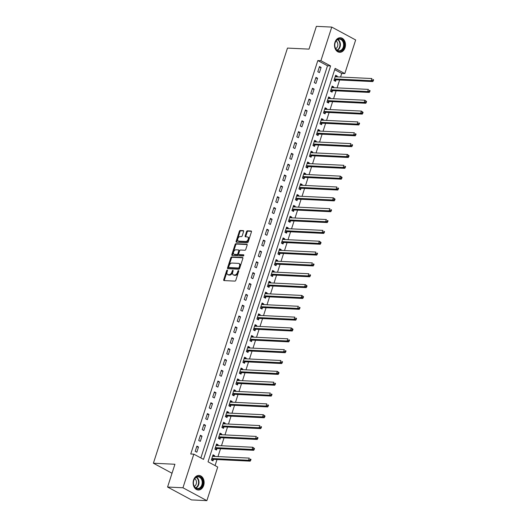 <?xml version="1.0" encoding="UTF-8"?>
<svg xmlns="http://www.w3.org/2000/svg" width="527" height="527" viewBox="0 0 527 527"><rect width="100%" height="100%" fill="white"/><g stroke="black" fill="none" stroke-linecap="round" stroke-linejoin="round"><path stroke-width="0.79" d="M227.256 270.081A0.646 0.395 -61.7 0 0 226.643 270.654L223.718 279.705A0.916 0.567 -61.7 0 0 223.889 280.542A0.916 0.567 -61.7 0 0 224.047 280.581L234.923 281.108A0.916 0.567 -61.7 0 0 235.8 280.285L238.724 271.24A0.646 0.395 -61.7 0 0 237.875 271.194L237.499 272.367A2.938 1.818 -61.7 0 1 234.686 275.002L233.777 274.956A2.938 1.818 -61.7 0 1 233.27 274.817A2.938 1.818 -61.7 0 1 232.73 272.136L233.105 270.964A0.646 0.395 -61.7 0 0 232.262 270.924L231.88 272.097A2.938 1.818 -61.7 0 1 229.067 274.732L228.165 274.686A2.938 1.818 -61.7 0 1 227.651 274.547A2.938 1.818 -61.7 0 1 227.111 271.866L227.486 270.694A0.646 0.395 -61.7 0 0 227.256 270.081M227.506 270.628A0.646 0.395 -61.7 0 0 227.289 271.003L224.37 280.054A0.916 0.567 -61.7 0 0 224.331 280.595M238.738 271.168A0.646 0.395 -61.7 0 0 238.52 271.543L238.145 272.716L237.499 272.367M233.125 270.898A0.646 0.395 -61.7 0 0 232.908 271.273L232.526 272.446L231.88 272.097M345.033 47.74A7.292 5.487 -87.2 0 1 339.645 52.311A7.292 5.487 -87.2 0 1 334.955 42.312A7.292 5.487 -87.2 0 1 340.343 37.74A7.292 5.487 -87.2 0 1 345.033 47.74M203.666 485.433A7.292 5.487 -87.2 0 1 198.271 490.005A7.292 5.487 -87.2 0 1 193.587 480.005A7.292 5.487 -87.2 0 1 198.975 475.433A7.292 5.487 -87.2 0 1 203.666 485.433M243.612 231.498A0.916 0.567 -61.7 0 0 243.448 230.661A0.916 0.567 -61.7 0 0 243.29 230.615L240.24 230.47A0.916 0.567 -61.7 0 0 239.357 231.294L236.109 241.34A0.916 0.567 -61.7 0 0 236.28 242.176A0.916 0.567 -61.7 0 0 236.439 242.222L247.315 242.743A0.916 0.567 -61.7 0 0 248.191 241.919L251.438 231.873A0.916 0.567 -61.7 0 0 251.267 231.037A0.916 0.567 -61.7 0 0 251.109 230.991L247.427 230.813A0.916 0.567 -61.7 0 0 246.544 231.636L245.154 235.938A0.916 0.567 -61.7 0 0 245.325 236.775A0.916 0.567 -61.7 0 0 245.483 236.821L247.315 236.906A2.457 1.522 -61.7 0 1 247.743 237.025A2.457 1.522 -61.7 0 1 248.072 239.587A2.457 1.522 -61.7 0 1 245.839 241.465L238.685 241.116A2.457 1.522 -61.7 0 1 238.257 241.004A2.457 1.522 -61.7 0 1 237.927 238.435A2.457 1.522 -61.7 0 1 240.154 236.564L241.346 236.616A0.916 0.567 -61.7 0 0 242.229 235.8L243.612 231.498M206.867 500.65L191.485 499.912L167.573 487.034L174.931 464.261L153.397 463.22L287.478 48.089L309.013 49.123L316.371 26.35L331.753 27.088L355.666 39.966L344.803 73.582L335.113 68.365L208.033 461.81L217.723 467.034L206.867 500.65L182.955 487.771L193.817 454.155L203.508 459.373L330.587 65.928L320.897 60.71L331.753 27.088M167.573 487.034L182.955 487.771M200.846 457.943L327.511 65.783L317.821 60.559L190.741 454.01L193.817 454.155M317.821 60.559L320.897 60.71M231.682 256.952A0.916 0.567 -61.7 0 0 230.806 257.775L227.559 267.821A0.916 0.567 -61.7 0 0 227.73 268.658A0.916 0.567 -61.7 0 0 227.888 268.704L238.757 269.231A0.916 0.567 -61.7 0 0 239.633 268.408L242.881 258.355A0.916 0.567 -61.7 0 0 242.716 257.519A0.916 0.567 -61.7 0 0 242.552 257.479L231.682 256.952L232.328 257.301A0.916 0.567 -61.7 0 0 231.452 258.125L228.204 268.171A0.916 0.567 -61.7 0 0 228.165 268.717M231.834 254.581L235.082 244.535A0.916 0.567 -61.7 0 1 235.958 243.711L246.834 244.232A0.916 0.567 -61.7 0 1 246.992 244.278A0.916 0.567 -61.7 0 1 247.156 245.114L245.773 249.416A0.916 0.567 -61.7 0 1 244.89 250.239L240.483 250.029A0.916 0.567 -61.7 0 0 239.601 250.845L238.685 253.698A0.916 0.567 -61.7 0 0 238.85 254.541A0.916 0.567 -61.7 0 0 239.014 254.581L243.599 254.804A0.646 0.395 -61.7 0 1 243.217 255.997L232.163 255.463A0.916 0.567 -61.7 0 1 232.005 255.417A0.916 0.567 -61.7 0 1 231.834 254.581L232.479 254.93L235.727 244.884L235.082 244.535M196.828 452.192L198.508 446.988L196.894 446.119L195.207 451.323L196.828 452.192M200.326 441.349L202.006 436.145L200.392 435.276L198.712 440.48L200.326 441.349M203.83 430.506L205.51 425.296L203.896 424.426L202.216 429.63L203.83 430.506M207.335 419.657L209.015 414.453L207.401 413.583L205.714 418.787L207.335 419.657M210.833 408.814L212.519 403.61L210.899 402.74L209.219 407.944L210.833 408.814M214.337 397.971L216.017 392.767L214.403 391.89L212.724 397.101L214.337 397.971M217.842 387.128L219.522 381.917L217.908 381.047L216.228 386.251L217.842 387.128M221.347 376.278L223.026 371.074L221.412 370.204L219.726 375.408L221.347 376.278M224.845 365.435L226.531 360.231L224.91 359.361L223.231 364.565L224.845 365.435M228.349 354.592L230.029 349.388L228.415 348.512L226.735 353.722L228.349 354.592M231.854 343.742L233.533 338.538L231.92 337.669L230.24 342.873L231.854 343.742M235.358 332.899L237.038 327.695L235.424 326.826L233.738 332.03L235.358 332.899M238.856 322.056L240.536 316.852L238.922 315.983L237.242 321.187L238.856 322.056M242.361 311.213L244.041 306.009L242.427 305.133L240.747 310.344L242.361 311.213M245.865 300.364L247.545 295.16L245.931 294.29L244.245 299.494L245.865 300.364M249.363 289.521L251.05 284.317L249.429 283.447L247.749 288.651L249.363 289.521M252.868 278.678L254.548 273.473L252.934 272.604L251.254 277.808L252.868 278.678M256.372 267.835L258.052 262.624L256.438 261.754L254.758 266.965L256.372 267.835M259.877 256.985L261.557 251.781L259.943 250.911L258.256 256.115L259.877 256.985M263.375 246.142L265.061 240.938L263.441 240.068L261.761 245.272L263.375 246.142M266.879 235.299L268.559 230.095L266.945 229.225L265.265 234.429L266.879 235.299M270.384 224.456L272.064 219.245L270.45 218.376L268.77 223.586L270.384 224.456M273.888 213.606L275.568 208.402L273.954 207.533L272.268 212.737L273.888 213.606M277.386 202.763L279.066 197.559L277.452 196.69L275.773 201.894L277.386 202.763M280.891 191.92L282.571 186.716L280.957 185.847L279.277 191.051L280.891 191.92M284.396 181.077L286.075 175.866L284.461 174.997L282.775 180.208L284.396 181.077M287.894 170.228L289.58 165.023L287.959 164.154L286.28 169.358L287.894 170.228M291.398 159.385L293.078 154.18L291.464 153.311L289.784 158.515L291.398 159.385M294.903 148.542L296.582 143.337L294.968 142.468L293.289 147.672L294.903 148.542M298.407 137.699L300.087 132.488L298.473 131.618L296.787 136.829L298.407 137.699M301.905 126.849L303.592 121.645L301.971 120.775L300.291 125.979L301.905 126.849M305.41 116.006L307.089 110.802L305.476 109.932L303.796 115.136L305.41 116.006M308.914 105.163L310.594 99.959L308.98 99.089L307.3 104.293L308.914 105.163M312.419 94.32L314.099 89.109L312.478 88.24L310.798 93.45L312.419 94.32M315.917 83.47L317.597 78.266L315.983 77.397L314.303 82.601L315.917 83.47M319.421 72.627L321.101 67.423L319.487 66.554L317.807 71.758L319.421 72.627M215.062 465.598L217.019 459.544M217.974 456.593L220.523 448.701M221.472 445.75L224.021 437.858M224.976 434.907L227.526 427.008M228.481 424.064L231.03 416.165M231.985 413.214L234.535 405.322M235.483 402.371L238.033 394.479M238.988 391.528L241.537 383.63M242.492 380.685L245.042 372.787M245.99 369.835L248.546 361.944M249.495 358.992L252.044 351.101M253 348.149L255.549 340.251M256.504 337.306L259.053 329.408M260.002 326.457L262.551 318.565M263.507 315.614L266.056 307.722M267.011 304.771L269.56 296.872M270.509 293.928L273.065 286.029M274.014 283.078L276.563 275.186M277.518 272.235L280.068 264.343M281.023 261.392L283.572 253.494M284.521 250.549L287.077 242.651M288.025 239.699L290.575 231.808M291.53 228.856L294.079 220.965M295.034 218.013L297.584 210.115M298.532 207.17L301.082 199.272M302.037 196.321L304.586 188.429M305.541 185.478L308.091 177.586M309.039 174.635L311.595 166.736M312.544 163.792L315.093 155.893M316.048 152.942L318.598 145.05M319.553 142.099L322.102 134.201M323.051 131.256L325.607 123.358M326.556 120.413L329.105 112.514M330.06 109.563L332.609 101.671M333.565 98.72L336.114 90.822M337.063 87.877L339.612 79.979M340.567 77.034L341.727 73.437L334.698 69.65M214.423 456.428L214.66 455.684L213.046 454.814L211.367 460.025L212.98 460.894L213.435 459.478M217.928 445.578L218.165 444.841L216.551 443.971L214.864 449.175L216.485 450.045L216.94 448.635M221.426 434.735L221.669 433.998L220.049 433.128L218.369 438.332L219.983 439.202L220.444 437.792M224.93 423.892L225.167 423.155L223.553 422.285L221.874 427.489L223.488 428.359L223.942 426.949M228.435 413.049L228.672 412.305L227.058 411.435L225.378 416.646L226.992 417.516L227.447 416.099M231.939 402.2L232.176 401.462L230.562 400.592L228.876 405.797L230.497 406.666L230.951 405.256M235.437 391.357L235.681 390.619L234.06 389.749L232.381 394.954L233.995 395.823L234.456 394.413M238.942 380.514L239.179 379.776L237.565 378.906L235.885 384.111L237.499 384.98L237.954 383.57M242.446 369.671L242.683 368.926L241.07 368.057L239.39 373.268L241.004 374.137L241.458 372.721M245.951 358.821L246.188 358.083L244.568 357.214L242.888 362.418L244.502 363.287L244.963 361.878M249.449 347.978L249.686 347.24L248.072 346.371L246.392 351.575L248.006 352.444L248.461 351.035M252.953 337.135L253.191 336.397L251.577 335.528L249.897 340.732L251.511 341.601L251.965 340.192M256.458 326.285L256.695 325.548L255.081 324.678L253.395 329.889L255.015 330.758L255.47 329.342M259.956 315.442L260.2 314.705L258.579 313.835L256.899 319.039L258.513 319.909L258.974 318.499M263.46 304.599L263.698 303.862L262.084 302.992L260.404 308.196L262.018 309.066L262.472 307.656M266.965 293.756L267.202 293.019L265.588 292.149L263.908 297.353L265.522 298.223L265.977 296.813M270.47 282.907L270.707 282.169L269.093 281.299L267.406 286.51L269.027 287.38L269.481 285.963M273.968 272.064L274.211 271.326L272.591 270.456L270.911 275.661L272.525 276.53L272.979 275.12M277.472 261.221L277.709 260.483L276.095 259.613L274.415 264.817L276.029 265.687L276.484 264.277M280.977 250.378L281.214 249.64L279.6 248.77L277.92 253.974L279.534 254.844L279.989 253.434M284.481 239.528L284.718 238.79L283.098 237.921L281.418 243.125L283.032 244.001L283.493 242.585M287.979 228.685L288.216 227.947L286.602 227.078L284.923 232.282L286.536 233.151L286.991 231.742M291.484 217.842L291.721 217.104L290.107 216.235L288.427 221.439L290.041 222.308L290.496 220.899M294.988 206.999L295.225 206.261L293.611 205.392L291.925 210.596L293.546 211.465L294 210.056M298.486 196.149L298.73 195.412L297.109 194.542L295.43 199.746L297.044 200.622L297.505 199.206M301.991 185.306L302.228 184.569L300.614 183.699L298.934 188.903L300.548 189.773L301.003 188.363M305.495 174.463L305.732 173.726L304.119 172.856L302.439 178.06L304.053 178.93L304.507 177.52M309 163.62L309.237 162.883L307.623 162.013L305.937 167.217L307.557 168.087L308.012 166.677M312.498 152.771L312.742 152.033L311.121 151.163L309.441 156.367L311.055 157.244L311.51 155.827M316.002 141.928L316.24 141.19L314.626 140.32L312.946 145.524L314.56 146.394L315.014 144.984M319.507 131.085L319.744 130.347L318.13 129.477L316.444 134.681L318.064 135.551L318.519 134.141M323.005 120.242L323.249 119.504L321.628 118.628L319.948 123.838L321.562 124.708L322.023 123.298M326.509 109.392L326.747 108.654L325.133 107.785L323.453 112.989L325.067 113.858L325.521 112.449M330.014 98.549L330.251 97.811L328.637 96.942L326.957 102.146L328.571 103.015L329.026 101.606M333.519 87.706L333.756 86.968L332.142 86.099L330.455 91.303L332.076 92.172L332.53 90.763M337.017 76.863L337.26 76.125L335.64 75.249L333.96 80.46L335.574 81.329L336.035 79.913M153.397 463.22L172.026 473.253M341.727 73.437L344.803 73.582M327.511 65.783L330.587 65.928M214.66 455.684L212.796 455.598M218.165 444.841L216.294 444.755M221.669 433.998L219.799 433.905M225.167 423.155L223.303 423.062M228.672 412.305L226.808 412.219M232.176 401.462L230.306 401.376M235.681 390.619L233.81 390.527M239.179 379.776L237.315 379.684M242.683 368.926L240.819 368.841M246.188 358.083L244.317 357.998M249.686 347.24L247.822 347.148M253.191 336.397L251.326 336.305M256.695 325.548L254.824 325.462M260.2 314.705L258.329 314.612M263.698 303.862L261.833 303.769M267.202 293.019L265.338 292.926M270.707 282.169L268.836 282.083M274.211 271.326L272.34 271.234M277.709 260.483L275.845 260.391M281.214 249.64L279.343 249.548M284.718 238.79L282.847 238.705M288.216 227.947L286.352 227.855M291.721 217.104L289.857 217.012M295.225 206.261L293.355 206.169M298.73 195.412L296.859 195.326M302.228 184.569L300.364 184.476M305.732 173.726L303.868 173.633M309.237 162.883L307.366 162.79M312.742 152.033L310.871 151.947M316.24 141.19L314.375 141.098M319.744 130.347L317.873 130.255M323.249 119.504L321.378 119.412M326.747 108.654L324.882 108.569M330.251 97.811L328.387 97.719M333.756 86.968L331.885 86.876M337.26 76.125L335.389 76.033M198.508 446.988L196.637 446.896M202.006 436.145L200.141 436.053M205.51 425.296L203.646 425.21M209.015 414.453L207.144 414.36M212.519 403.61L210.648 403.517M216.017 392.767L214.153 392.674M219.522 381.917L217.658 381.831M223.026 371.074L221.156 370.982M226.531 360.231L224.66 360.139M230.029 349.388L228.165 349.296M233.533 338.538L231.669 338.453M237.038 327.695L235.167 327.603M240.536 316.852L238.672 316.76M244.041 306.009L242.176 305.917M247.545 295.16L245.674 295.074M251.05 284.317L249.179 284.224M254.548 273.473L252.683 273.381M258.052 262.624L256.188 262.538M261.557 251.781L259.686 251.695M265.061 240.938L263.19 240.846M268.559 230.095L266.695 230.003M272.064 219.245L270.199 219.16M275.568 208.402L273.697 208.317M279.066 197.559L277.202 197.467M282.571 186.716L280.707 186.624M286.075 175.866L284.205 175.781M289.58 165.023L287.709 164.938M293.078 154.18L291.214 154.088M296.582 143.337L294.718 143.245M300.087 132.488L298.216 132.402M303.592 121.645L301.721 121.553M307.089 110.802L305.225 110.71M310.594 99.959L308.73 99.866M314.099 89.109L312.228 89.023M317.597 78.266L315.732 78.174M321.101 67.423L319.237 67.331M227.651 274.547L228.296 274.896A2.938 1.818 -61.7 0 0 228.81 275.035L228.165 274.686M232.526 272.446A2.938 1.818 -61.7 0 1 229.713 275.074L228.81 275.035M233.27 274.817L233.916 275.166A2.938 1.818 -61.7 0 0 234.423 275.305L233.777 274.956M238.145 272.716A2.938 1.818 -61.7 0 1 235.332 275.344L234.423 275.305M242.921 257.808L232.328 257.301M228.705 266.925A0.646 0.395 -61.7 0 0 228.935 267.545L238.481 268.006A0.646 0.395 -61.7 0 0 239.093 267.426L239.495 266.194A2.938 1.818 -61.7 0 0 238.955 263.513A2.938 1.818 -61.7 0 0 238.441 263.375L231.92 263.059A2.938 1.818 -61.7 0 0 229.107 265.694L228.705 266.925M229.383 267.782A0.646 0.395 -61.7 0 0 229.581 267.894L228.935 267.545M238.955 263.513L239.601 263.862A2.938 1.818 -61.7 0 1 240.141 266.543L239.739 267.775A0.646 0.395 -61.7 0 1 239.126 268.355L229.581 267.894M247.196 244.568L236.603 244.06A0.916 0.567 -61.7 0 0 235.727 244.884M239.37 254.778A0.916 0.567 -61.7 0 0 239.495 254.884A0.916 0.567 -61.7 0 0 239.66 254.93L243.869 255.134M235.905 249.805A2.457 1.522 -61.7 0 0 233.678 251.682A2.457 1.522 -61.7 0 0 234.008 254.245A2.457 1.522 -61.7 0 0 234.436 254.363L236.959 254.482A0.916 0.567 -61.7 0 0 237.835 253.658L238.757 250.806A0.916 0.567 -61.7 0 0 238.593 249.969A0.916 0.567 -61.7 0 0 238.428 249.93L235.905 249.805M234.008 254.245L234.653 254.594A2.457 1.522 -61.7 0 0 235.082 254.712L234.436 254.363M239.074 250.272A0.916 0.567 -61.7 0 1 239.238 250.318A0.916 0.567 -61.7 0 1 239.403 251.155L238.481 254.007A0.916 0.567 -61.7 0 1 237.605 254.831L235.082 254.712M232.479 254.93A0.916 0.567 -61.7 0 0 232.447 255.476M238.257 241.004L238.902 241.353A2.457 1.522 -61.7 0 0 239.33 241.465L238.685 241.116M247.743 237.025L248.388 237.367A2.457 1.522 -61.7 0 1 248.718 239.937A2.457 1.522 -61.7 0 1 246.484 241.807L239.33 241.465M251.471 231.327L248.072 231.162A0.916 0.567 -61.7 0 0 247.189 231.985L245.799 236.287A0.916 0.567 -61.7 0 0 245.766 236.834M243.652 230.951L240.885 230.819A0.916 0.567 -61.7 0 0 240.002 231.636L236.761 241.689A0.916 0.567 -61.7 0 0 236.722 242.236M212.671 455.967L213.237 456.369M211.742 460.223L213.527 459.439A0.935 0.58 118.3 0 1 213.778 459.386L250.2 461.145L248.586 460.275L249.284 458.108L212.862 456.349A0.935 0.58 118.3 0 1 212.697 456.303A0.935 0.58 118.3 0 1 212.651 456.277L212.592 456.23M211.821 458.609L211.913 458.569A0.935 0.58 118.3 0 1 212.164 458.516L248.586 460.275L250.081 459.919L250.727 460.269L251.01 459.406L250.365 459.057L250.081 459.919M250.365 459.057L251.01 459.406M250.727 460.269L250.2 461.145M216.175 445.124L216.742 445.526M215.247 449.379L217.032 448.596A0.935 0.58 118.3 0 1 217.282 448.543L253.704 450.302L252.09 449.432L252.789 447.258L216.366 445.506A0.935 0.58 118.3 0 1 216.202 445.46A0.935 0.58 118.3 0 1 216.156 445.434L216.09 445.381M215.326 447.766L215.418 447.726A0.935 0.58 118.3 0 1 215.668 447.673L252.09 449.432L253.586 449.076L254.231 449.426L254.508 448.556L253.862 448.213L253.586 449.076M253.862 448.213L252.789 447.258L254.508 448.556M254.231 449.426L253.704 450.302M219.68 434.281L220.24 434.676M218.745 438.536L220.536 437.753A0.935 0.58 118.3 0 1 220.787 437.7L257.209 439.452L255.595 438.583L256.293 436.415L219.871 434.663A0.935 0.58 118.3 0 1 219.706 434.617A0.935 0.58 118.3 0 1 219.66 434.584L219.594 434.538M218.824 436.923L218.916 436.883A0.935 0.58 118.3 0 1 219.166 436.83L255.595 438.583L257.084 438.233L257.736 438.583L258.013 437.713L257.367 437.364L257.084 438.233M257.367 437.364L258.013 437.713M257.736 438.583L257.209 439.452M223.184 423.438L223.744 423.833M222.249 427.693L224.034 426.91A0.935 0.58 118.3 0 1 224.285 426.857L260.713 428.609L259.093 427.74L259.798 425.572L223.369 423.813A0.935 0.58 118.3 0 1 223.211 423.774A0.935 0.58 118.3 0 1 223.165 423.741L223.099 423.695M222.328 426.079L222.42 426.033A0.935 0.58 118.3 0 1 222.671 425.987L259.093 427.74L260.588 427.39L261.234 427.74L261.517 426.87L260.872 426.521L260.588 427.39M260.872 426.521L261.517 426.87M261.234 427.74L260.713 428.609M226.682 412.588L227.249 412.99M225.754 416.844L227.539 416.06A0.935 0.58 118.3 0 1 227.789 416.007L264.211 417.766L262.598 416.897L263.296 414.723L226.873 412.97A0.935 0.58 118.3 0 1 226.709 412.924A0.935 0.58 118.3 0 1 226.663 412.898L226.603 412.852M225.833 415.23L225.925 415.19A0.935 0.58 118.3 0 1 226.175 415.138L262.598 416.897L264.093 416.541L264.738 416.89L265.022 416.027L264.37 415.678L264.093 416.541M264.37 415.678L263.296 414.723L265.022 416.027M264.738 416.89L264.211 417.766M201.953 478.799A6.311 4.75 -87.2 0 1 200.965 487.653A6.311 4.75 -87.2 0 1 194.311 486.592A6.311 4.75 -87.2 0 1 195.3 477.732A6.311 4.75 -87.2 0 1 201.953 478.799M194.285 486.289A5.843 4.4 92.8 0 0 197.546 488.516A5.843 4.4 92.8 0 0 201.689 485.327A5.843 4.4 92.8 0 0 201.36 479.069A5.843 4.4 92.8 0 0 198.106 476.843A5.843 4.4 92.8 0 0 193.956 480.031A5.843 4.4 92.8 0 0 194.285 486.289M194.331 486.368A4.163 3.129 92.8 0 0 195.853 479.893A4.163 3.129 92.8 0 0 194.707 478.674M197.638 489.926A7.246 5.454 92.8 0 0 197.783 489.932A7.246 5.454 92.8 0 0 202.928 485.98A7.246 5.454 92.8 0 0 202.52 478.22A7.246 5.454 92.8 0 0 198.481 475.453A7.246 5.454 92.8 0 0 198.336 475.446L198.481 475.453M335.139 42.654A6.311 4.75 -87.2 0 1 341.397 39.143A6.311 4.75 -87.2 0 1 343.867 47.351A6.311 4.75 -87.2 0 1 337.609 50.855A6.311 4.75 -87.2 0 1 335.139 42.654M343.235 47.16A5.843 4.4 92.8 0 0 339.474 39.15A5.843 4.4 92.8 0 0 335.159 42.812A5.843 4.4 92.8 0 0 338.914 50.823A5.843 4.4 92.8 0 0 343.235 47.16M335.706 48.675A4.163 3.129 92.8 0 0 337.576 46.317A4.163 3.129 92.8 0 0 336.074 40.981M339.157 52.239L339.026 52.232A7.246 5.454 92.8 0 0 339.157 52.239A7.246 5.454 92.8 0 0 344.513 47.7A7.246 5.454 92.8 0 0 339.849 37.76A7.246 5.454 92.8 0 0 339.711 37.76L339.849 37.76M230.187 401.745L230.754 402.147M229.252 406.001L231.043 405.217A0.935 0.58 118.3 0 1 231.294 405.164L267.716 406.923L266.102 406.047L266.8 403.88L230.378 402.127A0.935 0.58 118.3 0 1 230.213 402.081A0.935 0.58 118.3 0 1 230.167 402.055L230.101 402.002M229.337 404.387L229.429 404.347A0.935 0.58 118.3 0 1 229.673 404.295L266.102 406.047L267.597 405.698L268.243 406.047L268.52 405.177L267.874 404.828L267.597 405.698M267.874 404.828L268.52 405.177M268.243 406.047L267.716 406.923M233.692 390.902L234.251 391.297M232.756 395.158L234.548 394.374A0.935 0.58 118.3 0 1 234.792 394.321L271.221 396.073L269.6 395.204L270.305 393.037L233.883 391.284A0.935 0.58 118.3 0 1 233.718 391.238A0.935 0.58 118.3 0 1 233.672 391.205L233.606 391.159M232.835 393.544L232.927 393.504A0.935 0.58 118.3 0 1 233.178 393.452L269.6 395.204L271.095 394.855L271.741 395.204L272.024 394.334L271.379 393.985L271.095 394.855M271.379 393.985L272.024 394.334M271.741 395.204L271.221 396.073M237.19 380.059L237.756 380.454M236.261 384.315L238.046 383.531A0.935 0.58 118.3 0 1 238.296 383.478L274.719 385.23L273.105 384.361L273.809 382.194L237.381 380.435A0.935 0.58 118.3 0 1 237.222 380.395A0.935 0.58 118.3 0 1 237.17 380.362L237.11 380.316M236.34 382.701L236.432 382.655A0.935 0.58 118.3 0 1 236.682 382.609L273.105 384.361L274.6 384.012L275.246 384.361L275.529 383.491L274.883 383.142L274.6 384.012M274.883 383.142L275.529 383.491M275.246 384.361L274.719 385.23M240.694 369.21L241.261 369.611M239.765 373.465L241.55 372.681A0.935 0.58 118.3 0 1 241.801 372.629L278.223 374.387L276.609 373.518L277.307 371.344L240.885 369.592A0.935 0.58 118.3 0 1 240.72 369.546A0.935 0.58 118.3 0 1 240.674 369.519L240.615 369.473M239.844 371.851L239.937 371.812A0.935 0.58 118.3 0 1 240.187 371.759L276.609 373.518L278.104 373.162L278.75 373.511L279.027 372.648L278.381 372.299L278.104 373.162M278.381 372.299L277.307 371.344L279.027 372.648M278.75 373.511L278.223 374.387M244.199 358.367L244.759 358.768M243.263 362.622L245.055 361.838A0.935 0.58 118.3 0 1 245.305 361.786L281.728 363.544L280.114 362.668L280.812 360.501L244.39 358.749A0.935 0.58 118.3 0 1 244.225 358.703A0.935 0.58 118.3 0 1 244.179 358.676L244.113 358.623M243.342 361.008L243.434 360.969A0.935 0.58 118.3 0 1 243.685 360.916L280.114 362.668L281.609 362.319L282.255 362.668L282.531 361.799L281.886 361.45L281.609 362.319M281.886 361.45L282.531 361.799M282.255 362.668L281.728 363.544M247.703 347.524L248.263 347.919M246.768 351.779L248.553 350.995A0.935 0.58 118.3 0 1 248.803 350.942L285.232 352.695L283.612 351.825L284.317 349.658L247.888 347.906A0.935 0.58 118.3 0 1 247.73 347.86A0.935 0.58 118.3 0 1 247.683 347.827L247.618 347.78M246.847 350.165L246.939 350.126A0.935 0.58 118.3 0 1 247.189 350.073L283.612 351.825L285.107 351.476L285.753 351.825L286.036 350.956L285.39 350.607L285.107 351.476M285.39 350.607L286.036 350.956M285.753 351.825L285.232 352.695M251.201 336.681L251.768 337.076M250.272 340.936L252.058 340.146A0.935 0.58 118.3 0 1 252.308 340.099L288.73 341.852L287.116 340.982L287.814 338.815L251.392 337.056A0.935 0.58 118.3 0 1 251.227 337.017A0.935 0.58 118.3 0 1 251.181 336.984L251.122 336.937M250.351 339.322L250.444 339.276A0.935 0.58 118.3 0 1 250.694 339.23L287.116 340.982L288.612 340.633L289.257 340.976L289.54 340.113L288.895 339.763L288.612 340.633M288.895 339.763L289.54 340.113M289.257 340.976L288.73 341.852M254.706 325.831L255.272 326.233M253.777 330.086L255.562 329.303A0.935 0.58 118.3 0 1 255.812 329.25L292.235 331.009L290.621 330.139L291.319 327.965L254.897 326.213A0.935 0.58 118.3 0 1 254.732 326.167A0.935 0.58 118.3 0 1 254.686 326.141L254.62 326.094M253.856 328.473L253.948 328.433A0.935 0.58 118.3 0 1 254.198 328.38L290.621 330.139L292.116 329.783L292.762 330.133L293.038 329.27L292.393 328.92L292.116 329.783M292.393 328.92L291.319 327.965L293.038 329.27M292.762 330.133L292.235 331.009M258.21 314.988L258.77 315.39M257.275 319.243L259.067 318.46A0.935 0.58 118.3 0 1 259.317 318.407L295.739 320.166L294.125 319.29L294.824 317.122L258.401 315.37A0.935 0.58 118.3 0 1 258.237 315.324A0.935 0.58 118.3 0 1 258.19 315.298L258.125 315.245M257.354 317.629L257.446 317.59A0.935 0.58 118.3 0 1 257.696 317.537L294.125 319.29L295.614 318.94L296.266 319.29L296.543 318.42L295.897 318.071L295.614 318.94M295.897 318.071L296.543 318.42M296.266 319.29L295.739 320.166M261.715 304.145L262.275 304.54M260.779 308.4L262.565 307.616A0.935 0.58 118.3 0 1 262.815 307.564L299.244 309.316L297.623 308.447L298.328 306.279L261.899 304.527A0.935 0.58 118.3 0 1 261.741 304.481A0.935 0.58 118.3 0 1 261.695 304.448L261.629 304.402M260.858 306.786L260.951 306.747A0.935 0.58 118.3 0 1 261.201 306.694L297.623 308.447L299.119 308.097L299.764 308.447L300.047 307.577L299.402 307.228L299.119 308.097M299.402 307.228L300.047 307.577M299.764 308.447L299.244 309.316M265.213 293.302L265.779 293.697M264.284 297.557L266.069 296.767A0.935 0.58 118.3 0 1 266.319 296.721L302.742 298.473L301.128 297.603L301.826 295.436L265.404 293.677A0.935 0.58 118.3 0 1 265.239 293.638A0.935 0.58 118.3 0 1 265.193 293.605L265.134 293.559M264.363 295.943L264.455 295.897A0.935 0.58 118.3 0 1 264.706 295.851L301.128 297.603L302.623 297.254L303.269 297.597L303.552 296.734L302.9 296.385L302.623 297.254M302.9 296.385L301.826 295.436L303.552 296.734M303.269 297.597L302.742 298.473M268.717 282.452L269.284 282.854M267.782 286.708L269.574 285.924A0.935 0.58 118.3 0 1 269.824 285.871L306.246 287.63L304.632 286.76L305.331 284.587L268.908 282.834A0.935 0.58 118.3 0 1 268.744 282.788A0.935 0.58 118.3 0 1 268.698 282.762L268.632 282.716M267.868 285.094L267.96 285.054A0.935 0.58 118.3 0 1 268.203 285.002L304.632 286.76L306.128 286.405L306.773 286.754L307.05 285.884L306.404 285.542L306.128 286.405M306.404 285.542L305.331 284.587L307.05 285.884M306.773 286.754L306.246 287.63M272.222 271.609L272.782 272.011M271.286 275.865L273.072 275.081A0.935 0.58 118.3 0 1 273.322 275.028L309.751 276.78L308.13 275.911L308.835 273.744L272.413 271.991A0.935 0.58 118.3 0 1 272.248 271.945A0.935 0.58 118.3 0 1 272.202 271.919L272.136 271.866M271.365 274.251L271.458 274.211A0.935 0.58 118.3 0 1 271.708 274.159L308.13 275.911L309.626 275.562L310.271 275.911L310.555 275.041L309.909 274.692L309.626 275.562M309.909 274.692L310.555 275.041M310.271 275.911L309.751 276.78M275.72 260.766L276.286 261.161M274.791 265.022L276.576 264.238A0.935 0.58 118.3 0 1 276.827 264.185L313.249 265.937L311.635 265.068L312.34 262.901L275.911 261.148A0.935 0.58 118.3 0 1 275.746 261.102A0.935 0.58 118.3 0 1 275.7 261.069L275.641 261.023M274.87 263.408L274.962 263.368A0.935 0.58 118.3 0 1 275.213 263.316L311.635 265.068L313.13 264.719L313.776 265.068L314.059 264.198L313.413 263.849L313.13 264.719M313.413 263.849L314.059 264.198M313.776 265.068L313.249 265.937M279.224 249.923L279.791 250.318M278.296 254.179L280.081 253.388A0.935 0.58 118.3 0 1 280.331 253.342L316.753 255.094L315.139 254.225L315.838 252.058L279.415 250.299A0.935 0.58 118.3 0 1 279.251 250.259A0.935 0.58 118.3 0 1 279.205 250.226L279.145 250.18M278.375 252.565L278.467 252.519A0.935 0.58 118.3 0 1 278.717 252.473L315.139 254.225L316.635 253.876L317.28 254.218L317.557 253.355L316.911 253.006L316.635 253.876M316.911 253.006L317.557 253.355M317.28 254.218L316.753 255.094M282.729 239.074L283.289 239.475M281.793 243.329L283.585 242.545A0.935 0.58 118.3 0 1 283.836 242.492L320.258 244.251L318.644 243.382L319.342 241.208L282.92 239.456A0.935 0.58 118.3 0 1 282.755 239.41A0.935 0.58 118.3 0 1 282.709 239.383L282.643 239.337M281.873 241.715L281.965 241.676A0.935 0.58 118.3 0 1 282.215 241.623L318.644 243.382L320.139 243.026L320.785 243.375L321.062 242.506L320.416 242.163L320.139 243.026M320.416 242.163L319.342 241.208L321.062 242.506M320.785 243.375L320.258 244.251M286.233 228.231L286.793 228.626M285.298 232.486L287.083 231.702A0.935 0.58 118.3 0 1 287.334 231.649L323.762 233.402L322.142 232.532L322.847 230.365L286.418 228.613A0.935 0.58 118.3 0 1 286.26 228.566A0.935 0.58 118.3 0 1 286.214 228.54L286.148 228.487M285.377 230.872L285.469 230.833A0.935 0.58 118.3 0 1 285.72 230.78L322.142 232.532L323.637 232.183L324.283 232.532L324.566 231.663L323.921 231.313L323.637 232.183M323.921 231.313L324.566 231.663M324.283 232.532L323.762 233.402M289.731 217.387L290.298 217.783M288.803 221.643L290.588 220.859A0.935 0.58 118.3 0 1 290.838 220.806L327.26 222.559L325.646 221.689L326.345 219.522L289.922 217.77A0.935 0.58 118.3 0 1 289.758 217.723A0.935 0.58 118.3 0 1 289.712 217.691L289.652 217.644M288.882 220.029L288.974 219.99A0.935 0.58 118.3 0 1 289.224 219.937L325.646 221.689L327.142 221.34L327.787 221.689L328.071 220.82L327.425 220.47L327.142 221.34M327.425 220.47L328.071 220.82M327.787 221.689L327.26 222.559M293.236 206.544L293.802 206.94M292.307 210.793L294.092 210.01A0.935 0.58 118.3 0 1 294.343 209.963L330.765 211.716L329.151 210.846L329.849 208.679L293.427 206.92A0.935 0.58 118.3 0 1 293.262 206.88A0.935 0.58 118.3 0 1 293.216 206.847L293.15 206.801M292.386 209.179L292.478 209.14A0.935 0.58 118.3 0 1 292.729 209.094L329.151 210.846L330.646 210.497L331.292 210.84L331.569 209.977L330.923 209.627L330.646 210.497M330.923 209.627L331.569 209.977M331.292 210.84L330.765 211.716M296.741 195.695L297.3 196.097M295.805 199.95L297.597 199.166A0.935 0.58 118.3 0 1 297.847 199.114L334.27 200.873L332.656 200.003L333.354 197.829L296.932 196.077A0.935 0.58 118.3 0 1 296.767 196.031A0.935 0.58 118.3 0 1 296.721 196.004L296.655 195.958M295.884 198.336L295.976 198.297A0.935 0.58 118.3 0 1 296.227 198.244L332.656 200.003L334.144 199.647L334.797 199.996L335.073 199.127L334.428 198.784L334.144 199.647M334.428 198.784L333.354 197.829L335.073 199.127M334.797 199.996L334.27 200.873M300.245 184.852L300.805 185.247M299.31 189.107L301.095 188.323A0.935 0.58 118.3 0 1 301.345 188.271L337.767 190.023L336.154 189.153L336.858 186.986L300.43 185.234A0.935 0.58 118.3 0 1 300.271 185.188A0.935 0.58 118.3 0 1 300.225 185.161L300.159 185.109M299.389 187.493L299.481 187.454A0.935 0.58 118.3 0 1 299.731 187.401L336.154 189.153L337.649 188.804L338.294 189.153L338.578 188.284L337.932 187.935L337.649 188.804M337.932 187.935L338.578 188.284M338.294 189.153L337.767 190.023M303.743 174.009L304.31 174.404M302.814 178.264L304.599 177.48A0.935 0.58 118.3 0 1 304.85 177.428L341.272 179.18L339.658 178.31L340.356 176.143L303.934 174.384A0.935 0.58 118.3 0 1 303.769 174.345A0.935 0.58 118.3 0 1 303.723 174.312L303.664 174.266M302.893 176.65L302.985 176.611A0.935 0.58 118.3 0 1 303.236 176.558L339.658 178.31L341.153 177.961L341.799 178.31L342.082 177.441L341.43 177.092L341.153 177.961M341.43 177.092L340.356 176.143L342.082 177.441M341.799 178.31L341.272 179.18M307.248 163.166L307.814 163.561M306.312 167.415L308.104 166.631A0.935 0.58 118.3 0 1 308.354 166.585L344.777 168.337L343.163 167.467L343.861 165.3L307.439 163.541A0.935 0.58 118.3 0 1 307.274 163.502A0.935 0.58 118.3 0 1 307.228 163.469L307.162 163.423M306.398 165.801L306.49 165.761A0.935 0.58 118.3 0 1 306.734 165.709L343.163 167.467L344.658 167.118L345.304 167.461L345.58 166.598L344.935 166.249L344.658 167.118M344.935 166.249L345.58 166.598M345.304 167.461L344.777 168.337M310.752 152.316L311.312 152.718M309.817 156.572L311.602 155.788A0.935 0.58 118.3 0 1 311.852 155.735L348.281 157.494L346.661 156.624L347.365 154.451L310.943 152.698A0.935 0.58 118.3 0 1 310.778 152.652A0.935 0.58 118.3 0 1 310.732 152.626L310.666 152.573M309.896 154.958L309.988 154.918A0.935 0.58 118.3 0 1 310.238 154.866L346.661 156.624L348.156 156.269L348.802 156.618L349.085 155.748L348.439 155.406L348.156 156.269M348.439 155.406L347.365 154.451L349.085 155.748M348.802 156.618L348.281 157.494M314.25 141.473L314.817 141.868M313.321 145.729L315.106 144.945A0.935 0.58 118.3 0 1 315.357 144.892L351.779 146.644L350.165 145.775L350.87 143.607L314.441 141.855A0.935 0.58 118.3 0 1 314.276 141.809A0.935 0.58 118.3 0 1 314.23 141.783L314.171 141.73M313.4 144.115L313.493 144.075A0.935 0.58 118.3 0 1 313.743 144.023L350.165 145.775L351.661 145.426L352.306 145.775L352.589 144.905L351.944 144.556L351.661 145.426M351.944 144.556L352.589 144.905M352.306 145.775L351.779 146.644M317.755 130.63L318.321 131.025M316.826 134.886L318.611 134.102A0.935 0.58 118.3 0 1 318.861 134.049L355.284 135.801L353.67 134.932L354.368 132.764L317.946 131.006A0.935 0.58 118.3 0 1 317.781 130.966A0.935 0.58 118.3 0 1 317.735 130.933L317.676 130.887M316.905 133.272L316.997 133.232A0.935 0.58 118.3 0 1 317.247 133.179L353.67 134.932L355.165 134.583L355.811 134.932L356.087 134.062L355.442 133.713L355.165 134.583M355.442 133.713L356.087 134.062M355.811 134.932L355.284 135.801M321.259 119.787L321.819 120.182M320.324 124.036L322.116 123.252A0.935 0.58 118.3 0 1 322.366 123.206L358.788 124.958L357.174 124.089L357.873 121.921L321.45 120.163A0.935 0.58 118.3 0 1 321.286 120.123A0.935 0.58 118.3 0 1 321.239 120.09L321.174 120.044M320.403 122.422L320.495 122.383A0.935 0.58 118.3 0 1 320.745 122.33L357.174 124.089L358.67 123.74L359.315 124.082L359.592 123.219L358.946 122.87L358.67 123.74M358.946 122.87L359.592 123.219M359.315 124.082L358.788 124.958M324.764 108.937L325.324 109.339M323.828 113.193L325.614 112.409A0.935 0.58 118.3 0 1 325.864 112.356L362.293 114.115L360.672 113.246L361.377 111.072L324.948 109.32A0.935 0.58 118.3 0 1 324.79 109.273A0.935 0.58 118.3 0 1 324.744 109.247L324.678 109.194M323.907 111.579L324 111.54A0.935 0.58 118.3 0 1 324.25 111.487L360.672 113.246L362.168 112.89L362.813 113.239L363.096 112.37L362.451 112.027L362.168 112.89M362.451 112.027L361.377 111.072L363.096 112.37M362.813 113.239L362.293 114.115M328.262 98.094L328.828 98.49M327.333 102.35L329.118 101.566A0.935 0.58 118.3 0 1 329.368 101.513L365.791 103.266L364.177 102.396L364.875 100.229L328.453 98.477A0.935 0.58 118.3 0 1 328.288 98.43A0.935 0.58 118.3 0 1 328.242 98.397L328.183 98.351M327.412 100.736L327.504 100.697A0.935 0.58 118.3 0 1 327.754 100.644L364.177 102.396L365.672 102.047L366.318 102.396L366.601 101.527L365.949 101.177L365.672 102.047M365.949 101.177L364.875 100.229L366.601 101.527M366.318 102.396L365.791 103.266M331.766 87.251L332.333 87.647M330.831 91.507L332.623 90.723A0.935 0.58 118.3 0 1 332.873 90.67L369.295 92.423L367.681 91.553L368.38 89.386L331.957 87.627A0.935 0.58 118.3 0 1 331.793 87.587A0.935 0.58 118.3 0 1 331.746 87.554L331.681 87.508M330.916 89.893L331.009 89.853A0.935 0.58 118.3 0 1 331.259 89.801L367.681 91.553L369.177 91.204L369.822 91.553L370.099 90.684L369.453 90.334L369.177 91.204M369.453 90.334L370.099 90.684M369.822 91.553L369.295 92.423M335.271 76.408L335.831 76.804M334.335 80.657L336.127 79.873A0.935 0.58 118.3 0 1 336.378 79.821L372.8 81.58L371.186 80.71L371.884 78.543L335.462 76.784A0.935 0.58 118.3 0 1 335.297 76.738A0.935 0.58 118.3 0 1 335.251 76.711L335.185 76.665M334.414 79.043L334.507 79.004A0.935 0.58 118.3 0 1 334.757 78.951L371.186 80.71L372.675 80.361L373.327 80.703L373.603 79.84L372.958 79.491L372.675 80.361M372.958 79.491L373.603 79.84M373.327 80.703L372.8 81.58M227.289 271.003L226.643 270.654M238.52 271.543L237.875 271.194M232.908 271.273L232.262 270.924M229.713 275.074L229.067 274.732M235.332 275.344L234.686 275.002M224.37 280.054L223.718 279.705M228.204 268.171L227.559 267.821M231.452 258.125L230.806 257.775M239.126 268.355L238.481 268.006M239.739 267.775L239.093 267.426M240.141 266.543L239.495 266.194M236.603 244.06L235.958 243.711M239.66 254.93L239.014 254.581M237.605 254.831L236.959 254.482M238.481 254.007L237.835 253.658M239.403 251.155L238.757 250.806M246.484 241.807L245.839 241.465M245.799 236.287L245.154 235.938M247.189 231.985L246.544 231.636M248.072 231.162L247.427 230.813M236.761 241.689L236.109 241.34M240.002 231.636L239.357 231.294M240.885 230.819L240.24 230.47M213.527 459.439L211.913 458.569M213.778 459.386L212.164 458.516M217.032 448.596L215.418 447.726M217.282 448.543L215.668 447.673M220.536 437.753L218.916 436.883M220.787 437.7L219.166 436.83M224.034 426.91L222.42 426.033M224.285 426.857L222.671 425.987M227.539 416.06L225.925 415.19M227.789 416.007L226.175 415.138M196.485 477.166A5.843 4.4 -87.2 0 1 198.152 478.918A5.843 4.4 -87.2 0 1 195.958 488.035M195.642 487.831A5.652 4.256 92.8 0 0 197.737 479.017A5.652 4.256 92.8 0 0 196.143 477.343M337.853 39.472A5.843 4.4 -87.2 0 1 340.027 47.008A5.843 4.4 -87.2 0 1 337.333 50.342M337.01 50.137A5.652 4.256 92.8 0 0 339.592 46.923A5.652 4.256 92.8 0 0 337.517 39.65M231.043 405.217L229.429 404.347M231.294 405.164L229.673 404.295M234.548 394.374L232.927 393.504M234.792 394.321L233.178 393.452M238.046 383.531L236.432 382.655M238.296 383.478L236.682 382.609M241.55 372.681L239.937 371.812M241.801 372.629L240.187 371.759M245.055 361.838L243.434 360.969M245.305 361.786L243.685 360.916M248.553 350.995L246.939 350.126M248.803 350.942L247.189 350.073M252.058 340.146L250.444 339.276M252.308 340.099L250.694 339.23M255.562 329.303L253.948 328.433M255.812 329.25L254.198 328.38M259.067 318.46L257.446 317.59M259.317 318.407L257.696 317.537M262.565 307.616L260.951 306.747M262.815 307.564L261.201 306.694M266.069 296.767L264.455 295.897M266.319 296.721L264.706 295.851M269.574 285.924L267.96 285.054M269.824 285.871L268.203 285.002M273.072 275.081L271.458 274.211M273.322 275.028L271.708 274.159M276.576 264.238L274.962 263.368M276.827 264.185L275.213 263.316M280.081 253.388L278.467 252.519M280.331 253.342L278.717 252.473M283.585 242.545L281.965 241.676M283.836 242.492L282.215 241.623M287.083 231.702L285.469 230.833M287.334 231.649L285.72 230.78M290.588 220.859L288.974 219.99M290.838 220.806L289.224 219.937M294.092 210.01L292.478 209.14M294.343 209.963L292.729 209.094M297.597 199.166L295.976 198.297M297.847 199.114L296.227 198.244M301.095 188.323L299.481 187.454M301.345 188.271L299.731 187.401M304.599 177.48L302.985 176.611M304.85 177.428L303.236 176.558M308.104 166.631L306.49 165.761M308.354 166.585L306.734 165.709M311.602 155.788L309.988 154.918M311.852 155.735L310.238 154.866M315.106 144.945L313.493 144.075M315.357 144.892L313.743 144.023M318.611 134.102L316.997 133.232M318.861 134.049L317.247 133.179M322.116 123.252L320.495 122.383M322.366 123.206L320.745 122.33M325.614 112.409L324 111.54M325.864 112.356L324.25 111.487M329.118 101.566L327.504 100.697M329.368 101.513L327.754 100.644M332.623 90.723L331.009 89.853M332.873 90.67L331.259 89.801M336.127 79.873L334.507 79.004M336.378 79.821L334.757 78.951M229.469 267.861L228.823 267.512M239.495 254.884L238.85 254.541M239.238 250.318L238.593 249.969"/></g></svg>
